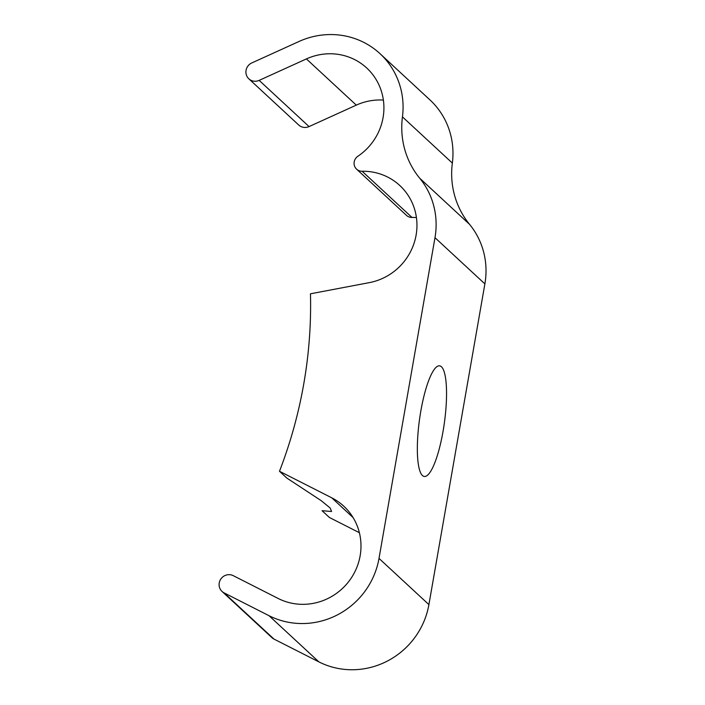 <?xml version="1.0" encoding="UTF-8"?>
<svg xmlns="http://www.w3.org/2000/svg" width="705" height="705" viewBox="0 0 705 705"><rect width="100%" height="100%" fill="white"/><g stroke="black" fill="none" stroke-linecap="round" stroke-linejoin="round"><path stroke-width="1.06" d="M443.031 431.416A55.845 12.54 97.9 0 0 439.603 365.833A55.845 12.54 97.9 0 0 420.859 410.883A55.845 12.54 97.9 0 0 424.287 476.465A55.845 12.54 97.9 0 0 443.031 431.416M279.488 471.275L331.764 497.827A57.167 55.034 132.8 0 1 343.802 506.208A57.167 55.034 132.8 0 1 350.156 579.625A57.167 55.034 132.8 0 1 278.167 598.475L233.24 575.659A9.773 9.412 -47.2 0 0 222.022 591.433A9.773 9.412 -47.2 0 0 224.075 592.87L269.002 615.685A76.713 73.849 -47.2 0 0 379.008 558.404L434.985 237.691A76.713 73.849 -47.2 0 0 419.695 178.198A83.772 80.643 132.8 0 1 402.449 116.871A76.713 73.849 -47.2 0 0 380.013 53.668A76.713 73.849 -47.2 0 0 340.929 35.25A76.713 73.849 -47.2 0 0 299.052 41.463L251.808 62.93A9.773 9.412 -47.2 0 0 248.847 78.828A9.773 9.412 -47.2 0 0 259.158 80.379L306.402 58.92A57.167 55.034 132.8 0 1 337.607 54.285A57.167 55.034 132.8 0 1 366.732 68.006A57.167 55.034 132.8 0 1 357.893 156.237A8.381 8.063 -47.2 0 0 362.114 171.253A57.167 55.034 132.8 0 1 370.654 171.764A57.167 55.034 132.8 0 1 399.779 185.494A57.167 55.034 132.8 0 1 414.329 242.423A57.167 55.034 132.8 0 1 369.323 282.635L310.464 293.8A459.325 442.194 132.8 0 1 279.488 471.275L286.812 478.052L321.295 500.726L330.187 508.023L331.579 511.495L322.062 510.693L329.385 517.479L359.374 532.707M222.022 591.433L271.918 637.637A9.773 9.412 -47.2 0 0 273.972 639.074L318.898 661.889A76.713 73.849 -47.2 0 0 428.904 604.608L484.881 283.895A76.713 73.849 -47.2 0 0 469.592 224.393A83.772 80.643 132.8 0 1 452.346 163.075A76.713 73.849 -47.2 0 0 429.909 99.872L380.013 53.668M248.847 78.828L298.744 125.032A9.773 9.412 -47.2 0 0 309.054 126.583L356.298 105.124A57.167 55.034 132.8 0 1 383.379 100.075M356.589 169.165L406.485 215.369A8.381 8.063 -47.2 0 0 412.011 217.457A57.167 55.034 132.8 0 1 416.426 217.554M224.075 592.87L273.972 639.074M331.764 497.827L353.082 517.567M269.002 615.685L318.898 661.889M379.008 558.404L428.904 604.608M434.985 237.691L484.881 283.895M419.695 178.198L469.592 224.393M402.449 116.871L452.346 163.075M259.158 80.379L309.054 126.583M306.402 58.92L356.298 105.124M362.114 171.253L412.011 217.457"/></g></svg>

